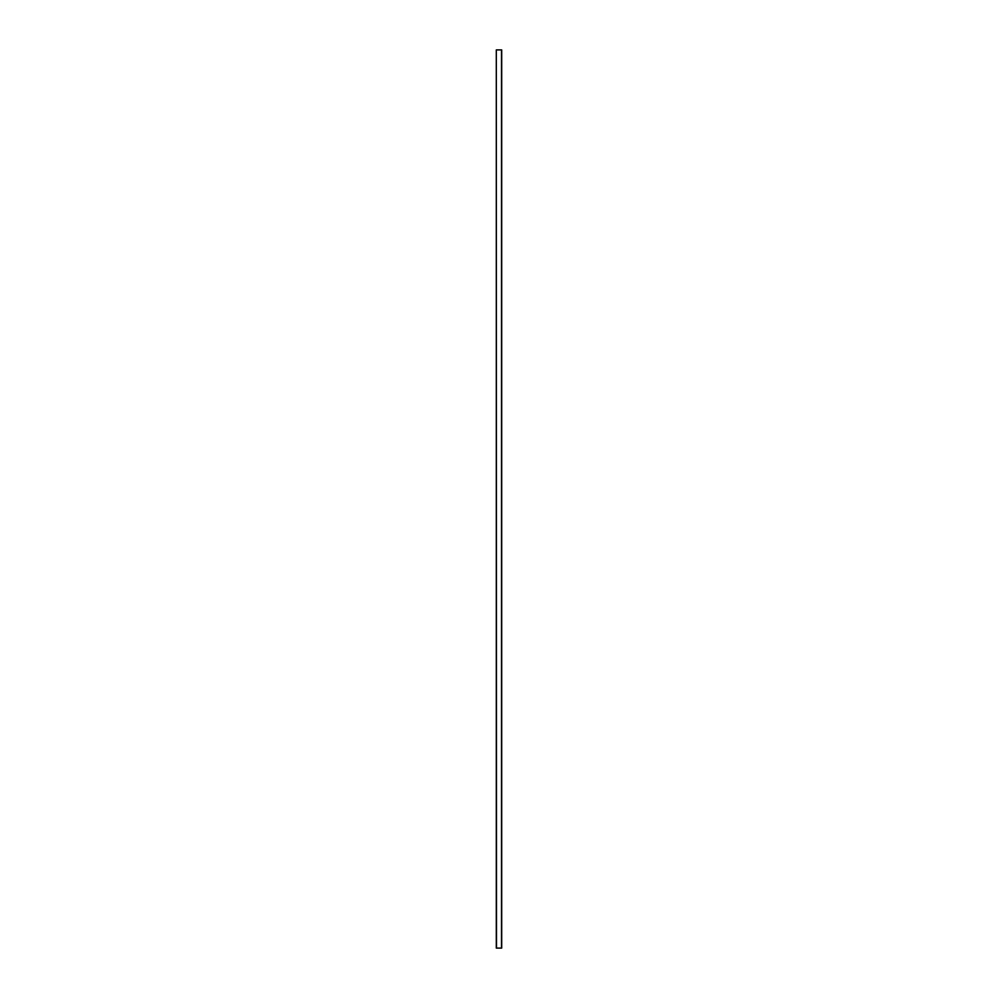 <?xml version="1.0" encoding="UTF-8"?>
<svg xmlns="http://www.w3.org/2000/svg" width="998" height="998" viewBox="0 0 998 998"><rect width="100%" height="100%" fill="white"/><g stroke="black" fill="none" stroke-linecap="round" stroke-linejoin="round"><path stroke-width="1.5" d="M496.305 948.1L496.305 49.9L496.305 948.1L496.305 49.9L496.48 948.1L501.52 948.1L501.52 49.9L496.48 49.9L501.52 49.9L501.52 948.1L501.695 49.9L501.695 948.1L496.305 948.1"/></g></svg>
